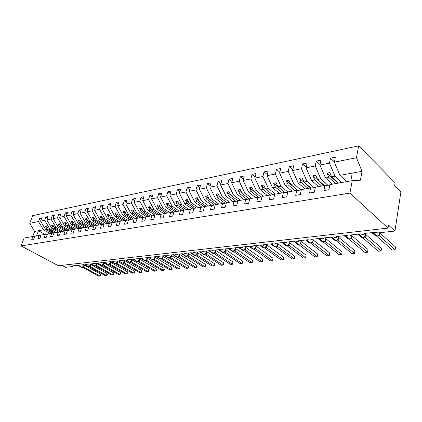 <?xml version="1.0" encoding="UTF-8"?>
<svg xmlns="http://www.w3.org/2000/svg" width="422" height="422" viewBox="0 0 422 422"><rect width="100%" height="100%" fill="white"/><g stroke="black" fill="none" stroke-linecap="round" stroke-linejoin="round"><path stroke-width="0.63" d="M346.657 181.655L339.91 175.367L334.345 162.164L356.469 157.722L358.663 145.848L395.129 182.805L394.686 185.633L400.9 191.894L394.945 231.056L388.498 225.1L388.034 228.086L349.938 193.107L352.233 180.679L329.898 184.583L328.875 189.731L323.932 190.57L324.961 185.448L315.382 187.12L314.332 192.189L309.558 192.996L310.618 187.954L315.271 187.642M358.663 145.848L32.663 215.647L29.735 223.322L38.544 221.55L39.8 218.221L41.361 219.113M52.143 233.155L45.55 229.436L46.984 229.172L45.36 226.445L46.599 226.213L48.224 228.946L49.675 228.682L44.7 220.316L45.961 216.95L47.554 217.873M39.8 218.221L41.852 217.794L40.596 221.139L45.55 229.436M38.544 221.55L43.487 229.816L50.039 233.498M394.945 231.056L377.922 232.928L375.2 232.258L364.249 233.477L364.376 234.205C363.31 234.722 362.134 234.6 360.847 233.857L350.249 235.033L350.397 235.756C349.374 236.246 348.229 236.13 346.958 235.402L336.698 236.542L336.861 237.254C335.88 237.728 334.762 237.607 333.507 236.895L323.568 237.997L323.748 238.71L320.483 238.34L310.85 239.411L311.046 240.113L307.854 239.749L298.518 240.783L298.729 241.479L295.616 241.104L286.554 242.112L286.781 242.798L283.737 242.428L274.949 243.404L275.186 244.085L272.211 243.71L263.676 244.654L263.929 245.33L261.023 244.95L252.731 245.873L253 246.538L250.151 246.158L242.096 247.055L242.376 247.714L239.585 247.334L231.757 248.205L232.047 248.853L229.315 248.474L221.698 249.323L222.004 249.966L219.329 249.587L211.918 250.41L212.234 251.048L209.613 250.668L202.402 251.47L202.724 252.098L200.155 251.718L193.134 252.498L193.466 253.121L190.944 252.741L184.108 253.501L184.451 254.118L181.977 253.738L175.315 254.477L175.668 255.088L173.236 254.709L166.743 255.431L167.107 256.033L164.722 255.653L158.392 256.36L158.762 256.956L156.414 256.576L150.243 257.262L150.622 257.858L148.317 257.478L142.298 258.148L142.683 258.733L140.415 258.359L134.539 259.008L134.934 259.588L132.708 259.213L126.969 259.852L127.375 260.421L125.181 260.052L119.579 260.675L119.99 261.239L117.833 260.865L112.363 261.476L112.779 262.036L110.654 261.666L105.31 262.257L105.732 262.811L103.643 262.442L98.421 263.022L98.848 263.571L96.791 263.207L91.685 263.771L92.123 264.314L90.092 263.95L85.102 264.504L85.539 265.042L83.545 264.678L78.666 265.222L79.109 265.755L77.142 265.391L72.368 265.918L72.595 266.53L65.589 267.3L61.928 265.343M58.368 232.042L51.785 228.291L53.251 228.022L51.616 225.264L52.882 225.021L54.522 227.79L55.999 227.516L50.999 219.05L52.259 215.647L53.895 216.602M45.961 216.95L48.061 216.518L46.8 219.894L51.785 228.291M56.247 232.416L49.675 228.682M64.772 230.924L58.162 227.12L59.66 226.846L58.014 224.05L59.312 223.802L60.958 226.609L62.477 226.329L57.45 217.757L58.705 214.318L60.383 215.304M52.259 215.647L54.406 215.204L53.151 218.622L58.162 227.12M62.604 231.303L55.999 227.516M71.323 229.779L64.687 225.923L66.222 225.638L64.566 222.811L65.895 222.558L67.552 225.395L69.102 225.111L64.049 216.433L65.31 212.952L67.024 213.975M58.705 214.318L60.905 213.864L59.65 217.314L64.687 225.923M69.108 230.169L62.477 226.329M78.033 228.608L71.365 224.694L72.937 224.409L71.276 221.539L72.637 221.281L74.304 224.156L75.891 223.866L70.806 215.078L72.067 211.559L73.824 212.619M65.31 212.952L67.562 212.488L66.301 215.98L71.365 224.694M75.76 229.004L69.102 225.111M84.901 227.405L78.207 223.438L79.816 223.143L78.144 220.242L79.542 219.978L81.214 222.885L82.844 222.589L77.732 213.685L78.988 210.13L80.792 211.227M72.067 211.559L74.372 211.079L73.117 214.613L78.207 223.438M82.575 227.811L75.891 223.866M91.933 226.176L85.212 222.151L86.863 221.851L85.186 218.907L86.61 218.638L88.293 221.587L89.965 221.281L84.822 212.261L86.083 208.663L87.934 209.803M78.988 210.13L81.351 209.639L80.096 213.21L85.212 222.151M89.554 226.593L82.844 222.589M99.138 224.915L92.397 220.833L94.085 220.521L92.397 217.541L93.858 217.267L95.551 220.252L97.26 219.941L92.096 210.8L93.352 207.16L95.251 208.347M86.083 208.663L88.504 208.162L87.248 211.775L92.397 220.833M96.696 225.343L89.965 221.281M106.523 223.628L99.756 219.482L101.486 219.16L99.787 216.143L101.291 215.858L102.989 218.886L104.74 218.564L99.55 209.307L100.805 205.625L102.757 206.854M93.352 207.16L95.836 206.648L94.575 210.304L99.756 219.482M104.144 224.14L97.26 219.941M114.088 222.304L107.299 218.095L109.076 217.768L107.367 214.708L108.908 214.418L110.617 217.483L112.416 217.156L107.193 207.772L108.449 204.048L110.448 205.324M100.805 205.625L103.353 205.097L102.098 208.795L107.299 218.095M111.756 222.895L104.74 218.564M121.847 220.949L115.037 216.676L116.857 216.338L115.143 213.237L116.72 212.941L118.44 216.048L120.281 215.711L115.037 206.194L116.287 202.428L118.345 203.757M108.449 204.048L111.06 203.504L109.804 207.244L115.037 216.676M119.41 221.529L112.416 217.156M129.807 219.556L122.971 215.215L124.843 214.872L123.118 211.728L124.738 211.422L126.463 214.576L128.357 214.228L123.087 204.58L124.332 200.767L126.447 202.149M116.287 202.428L118.967 201.874L117.717 205.656L122.971 215.215M127.259 220.126L120.281 215.711M137.973 218.132L131.115 213.722L133.035 213.368L131.305 210.177L132.967 209.866L134.702 213.063L136.644 212.704L131.347 202.919L132.592 199.057L134.766 200.503M124.332 200.767L127.085 200.197L125.835 204.026L131.115 213.722M135.309 218.68L128.357 214.228M146.35 216.665L139.482 212.182L141.449 211.823L139.708 208.589L141.417 208.262L143.158 211.506L145.157 211.142L139.83 201.215L141.075 197.306L143.311 198.815M132.592 199.057L135.415 198.477L134.175 202.354L139.482 212.182M143.564 217.198L136.644 212.704M155.038 215.215L148.064 210.604L150.09 210.235L148.344 206.954L150.095 206.622L151.846 209.913L153.898 209.534L148.549 199.469L149.784 195.507L152.089 197.079M141.075 197.306L143.971 196.71L142.736 200.635L148.064 210.604M152.041 215.674L145.157 211.142M164.074 213.806L156.889 208.985L158.967 208.605L157.211 205.277L159.015 204.934L160.771 208.273L162.876 207.888L157.506 197.67L158.735 193.661L161.109 195.302M149.784 195.507L152.764 194.895L151.53 198.867L156.889 208.985M160.793 214.139L153.898 209.534M173.11 212.192L165.952 207.318L168.093 206.928L166.326 203.552L168.183 203.198L169.945 206.585L172.113 206.189L166.716 195.819L167.94 191.762L170.382 193.476M158.735 193.661L161.8 193.028L160.571 197.053L165.952 207.318M169.792 212.567L162.876 207.888M182.388 210.531L175.272 205.609L177.472 205.203L175.7 201.774L177.604 201.415L179.382 204.855L181.608 204.443L176.19 193.92L177.404 189.805L179.92 191.604M167.94 191.762L171.089 191.108L169.871 195.186L175.272 205.609M179.039 210.953L172.113 206.189M191.931 208.816L184.857 203.847L187.12 203.43L185.342 199.954L187.299 199.58L189.082 203.072L191.372 202.65L185.933 191.963L187.141 187.795L189.736 189.678M177.404 189.805L180.648 189.135L179.434 193.265L184.857 203.847M188.539 209.291L181.608 204.443M201.742 207.054L194.716 202.038L197.048 201.61L195.259 198.076L197.28 197.691L199.068 201.236L201.426 200.803L195.966 189.947L197.164 185.727L199.843 187.706M187.141 187.795L190.475 187.104L189.272 191.293L194.716 202.038M198.314 207.582L191.372 202.65M211.839 205.234L204.87 200.17L207.265 199.733L205.472 196.14L207.55 195.75L209.344 199.348L211.775 198.904L206.295 187.874L207.482 183.596L210.246 185.675M197.164 185.727L200.598 185.015L199.406 189.256L204.87 200.17M208.373 205.825L201.426 200.803M222.273 203.393L215.32 198.25L217.789 197.797L215.99 194.152L218.132 193.745L219.931 197.406L222.436 196.947L216.94 185.738L218.116 181.397L220.97 183.586M207.482 183.596L211.021 182.863L209.839 187.162L215.32 198.25M218.723 204.016L211.775 198.904M233.039 201.516L226.087 196.272L228.634 195.808L226.83 192.1L229.035 191.683L230.839 195.402L233.419 194.927L227.906 183.533L229.067 179.139L232.021 181.444M218.116 181.397L221.756 180.648L220.585 185.005L226.087 196.272M229.383 202.154L222.436 196.947M244.132 199.574L237.185 194.236L239.807 193.756L237.997 189.984L240.276 189.557L242.086 193.334L244.744 192.849L239.216 181.265L240.366 176.802L243.415 179.239M229.067 179.139L232.828 178.364L231.667 182.779L237.185 194.236M240.366 200.234L233.419 194.927M255.563 197.575L248.627 192.131L251.333 191.635L249.518 187.806L251.865 187.363L253.68 191.203L256.423 190.702L250.884 178.917L252.018 174.397L255.173 176.971M240.366 176.802L244.238 176.006L243.098 180.484L248.627 192.131M251.686 198.256L244.744 192.849M267.358 195.518L260.432 189.963L263.222 189.452L261.408 185.553L263.829 185.094L265.649 189.009L268.476 188.486L262.927 176.501L264.04 171.918L267.311 174.634M252.018 174.397L256.017 173.574L254.888 178.116L260.432 189.963M263.354 196.214L256.423 190.702M279.522 193.387L272.612 187.727L275.497 187.199L273.678 183.232L276.178 182.758L277.998 186.74L280.92 186.202L275.366 174.006L276.457 169.349L279.844 172.239M264.04 171.918L268.17 171.063L267.063 175.673L272.612 187.727M275.392 194.109L268.476 188.486M292.082 191.192L285.193 185.416L288.173 184.868L286.353 180.832L288.938 180.347L290.758 184.393L293.781 183.839L288.215 171.427L289.286 166.701L292.799 169.771M276.457 169.349L280.725 168.473L279.633 173.147L285.193 185.416M287.72 192.4L283.378 192.717L282.265 197.601L286.723 196.847L287.825 191.936L280.92 186.202M305.053 188.924L298.196 183.027L301.271 182.462L299.446 178.358L302.12 177.852L303.94 181.972L307.063 181.397L301.498 168.758L302.548 163.963L306.193 167.228M289.286 166.701L293.691 165.793L292.625 170.541L298.196 183.027M301.092 190.074L293.781 183.839M318.457 186.582L311.631 180.558L314.812 179.978L312.987 175.795L315.751 175.272L317.576 179.466L320.804 178.875L315.239 165.999L316.263 161.13L320.05 164.617M302.548 163.963L307.105 163.024L306.061 167.84L311.631 180.558M314.279 187.706L307.063 181.397M332.32 184.161L325.526 178.01L328.822 177.404L326.997 173.141L329.856 172.598L331.681 176.876L335.021 176.264L329.455 163.145L330.452 158.203L334.393 161.927M316.263 161.13L320.973 160.16L319.96 165.049L325.526 178.01M327.915 185.258L320.804 178.875M34.91 236.288L32.916 236.494L31.629 239.902L33.681 239.554L34.968 236.135L41.103 235.207M39.067 235.418L37.78 238.863L39.874 238.509L41.161 235.049L47.449 234.105M45.36 234.315L44.073 237.802L46.22 237.438L47.507 233.941L53.942 232.976M51.8 233.192L50.513 236.716L52.713 236.346L54 232.807L60.589 231.815M58.4 232.037L57.107 235.603L59.36 235.223L60.652 231.646L67.399 230.634M65.157 230.855L63.864 234.463L66.175 234.073L67.462 230.454L74.377 229.415M72.078 229.647L70.79 233.292L73.154 232.891L74.446 229.236L81.536 228.17M79.178 228.407L77.885 232.095L80.307 231.683L81.599 227.985L88.868 226.899M86.452 227.136L85.16 230.866L87.644 230.449L88.936 226.704L96.39 225.591M93.911 225.833L92.624 229.61L95.172 229.178L96.459 225.385L104.107 224.246M101.565 224.493L100.278 228.318L102.894 227.875L104.181 224.035L112.03 222.869M109.414 223.122L108.132 226.989L110.817 226.535L112.099 222.652L120.159 221.455M117.48 221.714L116.198 225.628L118.951 225.163L120.233 221.228L128.51 220.004M125.756 220.263L124.479 224.23L127.312 223.755L128.589 219.772L137.092 218.512M134.259 218.781L132.983 222.795L135.895 222.304L137.171 218.269L145.912 216.982M143 217.251L141.729 221.318L144.72 220.817L145.991 216.729L154.974 215.41M151.983 215.679L150.717 219.804L153.793 219.282L155.059 215.146L164.3 213.79M161.22 214.065L159.964 218.243L163.129 217.71L164.385 213.516L173.896 212.124M170.725 212.403L169.475 216.639L172.735 216.085L173.98 211.839L183.776 210.409M180.51 210.694L179.266 214.983L182.62 214.418L183.86 210.109L193.946 208.642M190.58 208.937L189.346 213.284L192.801 212.699L194.036 208.331L204.427 206.827M200.956 207.123L199.733 211.527L203.293 210.926L204.517 206.5L215.225 204.955M211.654 205.25L210.441 209.723L214.112 209.101L215.32 204.612L226.366 203.024M222.679 203.325L221.481 207.861L225.264 207.223L226.461 202.665L237.86 201.03M234.052 201.336L232.87 205.936L236.774 205.277L237.955 200.656L249.724 198.978M245.789 199.284L244.623 203.953L248.658 203.272L249.819 198.583L261.972 196.852M257.911 197.169L256.761 201.906L260.928 201.199L262.073 196.441L270.433 194.98L274.632 194.663M270.433 194.98L269.299 199.791L273.609 199.063L274.733 194.225L283.378 192.717M301.261 190.064L296.766 190.375L295.68 195.339L300.29 194.558L301.366 189.573L310.618 187.954M334.345 162.164L335.332 157.195L330.452 158.203M341.783 182.504L335.021 176.264M40.596 221.139L44.7 220.316M46.8 219.894L50.999 219.05M53.151 218.622L57.45 217.757M59.65 217.314L64.049 216.433M66.301 215.98L70.806 215.078M73.117 214.613L77.732 213.685M80.096 213.21L84.822 212.261M87.248 211.775L92.096 210.8M94.575 210.304L99.55 209.307M102.098 208.795L107.193 207.772M109.804 207.244L115.037 206.194M117.717 205.656L123.087 204.58M125.835 204.026L131.347 202.919M134.175 202.354L139.83 201.215M142.736 200.635L148.549 199.469M151.53 198.867L157.506 197.67M160.571 197.053L166.716 195.819M169.871 195.186L176.19 193.92M179.434 193.265L185.933 191.963M189.272 191.293L195.966 189.947M199.406 189.256L206.295 187.874M209.839 187.162L216.94 185.738M220.585 185.005L227.906 183.533M231.667 182.779L239.216 181.265M243.098 180.484L250.884 178.917M254.888 178.116L262.927 176.501M267.063 175.673L275.366 174.006M279.633 173.147L288.215 171.427M292.625 170.541L301.498 168.758M306.061 167.84L315.239 165.999M319.96 165.049L329.455 163.145M349.938 193.107L21.1 245.92L24.112 238.029L32.916 236.494M287.825 191.936L296.766 190.375M53.736 232.991L46.984 229.172M54.797 232.67L48.224 228.946M59.998 231.878L53.251 228.022M61.116 231.562L54.522 227.79M66.402 230.734L59.66 226.846M67.583 230.433L60.958 226.609M72.953 229.557L66.222 225.638M74.393 229.383L67.552 225.395M79.658 228.36L72.937 224.409M81.177 228.207L74.304 224.156M86.526 227.126L79.816 223.143M88.077 226.973L81.214 222.885M93.589 225.886L86.863 221.851M95.145 225.712L88.293 221.587M100.837 224.62L94.085 220.521M102.388 224.414L95.551 220.252M108.259 223.322L101.486 219.16M109.804 223.085L102.989 218.886M115.871 221.993L109.076 217.768M117.416 221.724L110.617 217.483M123.678 220.627L116.857 216.338M125.26 220.353L118.44 216.048M131.68 219.229L124.843 214.872M133.305 218.944L126.463 214.576M139.893 217.794L133.035 213.368M141.565 217.504L134.702 213.063M148.328 216.322L141.449 211.823M150.037 216.022L143.158 211.506M156.984 214.809L150.09 210.235M158.741 214.497L151.846 209.913M165.872 213.252L158.967 208.605M167.682 212.936L160.771 208.273M175.009 211.654L168.093 206.928M176.871 211.332L169.945 206.585M184.403 210.014L177.472 205.203M186.313 209.681L179.382 204.855M194.057 208.326L187.12 203.43M196.024 207.983L189.082 203.072M204.332 206.833L197.048 201.61M206.015 206.237L199.068 201.236M214.503 205.013L207.265 199.733M216.296 204.438L209.344 199.348M224.973 203.135L217.789 197.797M226.883 202.592L219.931 197.406M235.756 201.199L228.634 195.808M237.924 200.782L230.839 195.402M246.859 199.2L239.807 193.756M249.391 198.999L242.086 193.334M258.306 197.137L251.333 191.635M260.917 196.937L253.68 191.203M270.143 195.027L263.222 189.452M272.807 194.8L265.649 189.009M282.402 192.886L275.497 187.199M285.072 192.59L277.998 186.74M295.057 190.675L288.173 184.868M297.737 190.306L290.758 184.393M308.123 188.391L301.271 182.462M310.808 187.943L303.94 181.972M321.633 186.028L314.812 179.978M324.391 185.548L317.576 179.466M329.788 185.137L324.961 185.448M335.601 183.586L328.822 177.404M338.455 183.09L331.681 176.876M339.91 175.367L362.018 171.306L360.425 180.205L352.233 180.679M356.469 157.722L362.018 171.306M29.735 223.322L34.636 231.441L32.721 236.526M21.1 245.92L58.405 265.744L388.034 228.086M352.264 173.094L350.814 180.927M36.529 235.861L38.449 230.744L43.487 229.816M34.636 231.441L38.449 230.744L44.975 234.384M337.948 183.18L326.997 173.141M324.006 185.617L312.987 175.795M310.518 187.969L299.446 178.358M297.547 190.322L286.353 180.832M284.992 192.601L273.678 183.232M265.633 188.972L261.408 185.553M253.601 191.039L249.518 187.806M241.948 193.049L237.997 189.984M230.649 195.006L226.83 192.1M219.688 196.91L215.99 194.152M209.054 198.767L205.472 196.14M198.73 200.577L195.259 198.076M188.708 202.338L185.342 199.954M178.965 204.053L175.7 201.774M169.496 205.725L166.326 203.552M160.291 207.36L157.211 205.277M151.334 208.948L148.344 206.954M142.62 210.499L139.708 208.589M134.133 212.013L131.305 210.177M125.872 213.49L123.118 211.728M117.822 214.93L115.143 213.237M109.973 216.338L107.367 214.708M102.33 217.71L99.787 216.143M94.871 219.05L92.397 217.541M87.597 220.363L85.186 218.907M80.496 221.645L78.144 220.242M73.57 222.895L71.276 221.539M66.808 224.119L64.566 222.811M60.198 225.316L58.014 224.05M53.747 226.482L51.616 225.264M47.443 227.627L45.36 226.445M379.51 234.416L379.199 235.597L395.097 249.75L392.265 249.998L376.582 236.12M395.514 246.965L395.097 249.75L395.514 246.965L379.869 232.944M379.199 235.597L378.07 235.782M377.257 235.951L378.423 235.576L379.341 234.653M378.777 235.212L379.172 235.571M365.399 235.84L365.062 237.106L381.108 250.995L378.365 251.238L362.54 237.618M381.546 248.252L381.108 250.995L381.546 248.252L365.7 234.447M365.062 237.106L363.933 237.291M363.152 237.454L364.27 237.095L365.183 236.183M364.619 236.731L365.035 237.08M351.737 237.211L351.373 238.567L367.551 252.203L364.888 252.44L348.947 239.068M368 249.502L367.551 252.203L368 249.502L351.985 235.914M351.373 238.567L350.255 238.752M349.495 238.905L350.571 238.562L351.473 237.66M350.909 238.203L351.347 238.546M338.513 238.514L338.117 239.986L354.406 253.374L351.821 253.606L335.928 240.387M354.87 250.71L354.406 253.374L354.87 250.71L338.697 237.333M338.117 239.986L336.993 240.165M336.265 240.313L337.299 239.986L338.191 239.095M337.632 239.627L338.085 239.96M325.694 239.749L325.262 241.358L341.651 254.508L339.146 254.735L322.999 241.832M342.131 251.887L341.651 254.508L342.131 251.887L325.821 238.715M325.262 241.358L324.138 241.537M323.442 241.679L324.434 241.368L325.32 240.482M324.761 241.009L325.235 241.337M313.272 240.883L312.797 242.692L329.276 255.611L326.844 255.827L310.608 243.156M329.767 253.026L329.276 255.611L329.767 253.026L313.335 240.055M312.797 242.692L311.679 242.866M311.009 243.003L312.834 241.832M312.28 242.349L312.771 242.666M301.25 241.405L300.712 243.963L317.254 256.681L314.896 256.892L298.591 244.433M317.761 254.134L317.254 256.681L317.761 254.134L301.25 241.384M300.564 243.367L300.707 243.979L299.594 244.159M296.703 243.172L297.594 244.317L298.465 244.449L299.857 244L300.722 243.135M300.174 243.647L300.675 243.958M306.098 255.204L305.581 257.726L306.098 255.204L289.524 242.671L288.964 245.235L305.581 257.726L303.286 257.926L286.923 245.678M288.964 245.235L287.857 245.414M285.066 244.496L285.921 245.572L286.76 245.694L288.115 245.261L288.97 244.407M288.949 244.438L289.191 241.822M288.421 244.908L288.938 245.214M294.762 256.249L294.746 257.657L294.239 258.733L294.762 256.249L278.135 243.927L277.576 246.437L294.239 258.733L292.008 258.934L275.592 246.886M277.423 245.831L277.57 246.453L276.468 246.627M273.767 245.783L274.59 246.786L275.397 246.907L276.711 246.485L277.555 245.636M277.544 245.657L277.792 243.088L277.919 244.433C277.502 245.768 276.695 246.564 275.497 246.823L271.378 243.8M277.011 246.137L277.539 246.432M283.742 257.267L283.531 259.63L283.209 259.72L283.742 257.267L267.073 245.14L266.498 247.635L283.209 259.72L281.041 259.91L264.583 248.057M266.498 247.635L265.396 247.809M262.79 247.023L263.576 247.967L265.633 247.672L266.467 246.838L266.72 244.317M265.923 247.324L266.467 247.614M273.029 258.253L272.828 260.585L272.485 260.675L273.029 258.253L256.318 246.327L255.737 248.785L272.485 260.675L270.375 260.859L253.712 249.149L256.038 246.828L255.932 245.52L255.7 247.988L255.152 248.479L255.706 248.764L254.64 248.959M252.124 248.231L252.873 249.117L253.622 249.228L255.152 248.479M262.6 259.213L262.415 261.513L262.046 261.603L262.6 259.213L245.862 247.477L245.277 249.903L262.046 261.603L259.994 261.788L243.478 250.309M245.277 249.903L244.185 250.077M241.748 249.402L242.471 250.23L244.401 249.945L245.235 249.101L245.493 246.68M245.662 247.303L245.578 246.886M244.681 249.602L245.245 249.882M252.451 260.152L252.277 262.415L251.892 262.51L252.451 260.152L235.692 248.595L235.107 250.974L251.892 262.51L249.893 262.684L233.361 251.385M234.938 250.357L235.096 250.99L234.015 251.159M231.657 250.536L232.348 251.317L234.221 251.037L235.054 250.188L235.312 247.809M234.495 250.7L235.07 250.969M242.566 261.06L242.407 263.296L242.001 263.391L242.566 261.06L225.802 249.682L225.195 252.05L242.001 263.391L240.055 263.56L223.512 252.43M225.195 252.05L224.119 252.219M221.835 251.639L222.494 252.372L224.319 252.098L225.148 251.243L225.411 248.911M224.583 251.76L225.169 252.029M232.939 261.951L233.018 263.238L232.791 264.151L232.369 264.246L232.939 261.951L216.169 250.742L215.568 253.063L232.369 264.246L230.475 264.415L213.922 253.453M215.927 250.446L216.169 250.742M215.394 252.446L215.558 253.079L214.487 253.247M212.271 252.709L212.91 253.4L214.677 253.131L215.51 252.272L215.774 249.982M214.94 252.794L215.531 253.058M223.565 262.816L223.423 264.99L222.985 265.085L223.565 262.816L206.791 251.776L206.184 254.065L222.985 265.085L221.139 265.248L204.58 254.445M206.522 251.428L206.791 251.776M206.01 253.448L206.173 254.081L205.113 254.244M202.966 253.749L203.573 254.403L205.292 254.139M199.891 251.744L204.422 254.471L206.121 253.274L206.384 251.027M205.546 253.807L206.147 254.06M214.423 263.655L214.292 265.802L213.838 265.897L214.423 263.655L197.654 252.778L197.042 255.041L213.838 265.897L212.039 266.06L195.486 255.41M197.354 252.351L197.654 252.778M196.863 254.424L197.037 255.057L195.977 255.22M194.115 255.146L195.085 255.463L196.151 255.115L196.979 254.244L197.243 252.04M196.399 254.788L197.005 255.041M205.509 264.478L205.625 265.712L205.387 266.598L204.923 266.693L205.509 264.478L188.75 253.759L188.128 256.012L204.923 266.693L203.167 266.852L186.619 256.354M188.407 253.211L188.75 253.759M188.128 256.012L187.078 256.17M185.274 256.107L186.207 256.412L187.241 256.07L188.07 255.194L188.339 253.031M188.476 253.606L188.439 253.342M187.484 255.743L188.101 255.99M196.816 265.28L196.942 266.498L196.705 267.369L196.225 267.469L196.816 265.28L180.073 254.714L179.445 256.935L196.225 267.469L194.51 267.622L177.978 257.272M179.672 254.033L180.073 254.714M179.445 256.935L178.406 257.098M176.649 257.051L177.752 257.309L179.318 256.238L179.656 253.997M178.801 256.676L179.419 256.919M188.333 266.06L188.47 267.263L188.233 268.128L187.743 268.223L188.333 266.06L171.612 255.642L170.984 257.842L187.743 268.223L186.07 268.371L169.549 258.164M171.211 254.978L171.337 255.59M170.984 257.842L169.945 258M168.246 257.963L169.306 258.211L170.841 257.151L171.19 254.935M170.33 257.584L170.952 257.821M180.062 266.825L179.967 268.861L179.461 268.962L180.062 266.825L163.361 256.55L162.739 258.707L179.461 268.962L177.831 269.109L161.331 259.039M162.955 255.896L163.361 256.55M160.043 258.855L161.072 259.087L162.581 258.042L162.728 258.723L161.7 258.876M162.581 258.042L162.929 255.853M162.069 258.47L162.697 258.707M171.981 267.569L172.139 268.74L171.896 269.584L171.379 269.679L171.981 267.569L155.312 257.436L154.674 259.583L171.379 269.679L169.786 269.822L153.307 259.889M154.906 256.798L155.312 257.436M154.674 259.583L153.65 259.736M152.041 259.725L153.033 259.947L154.521 258.913L154.874 256.75M154.009 259.335L154.642 259.567M164.089 268.297L164.258 269.452L164.016 270.286L163.488 270.386L164.089 268.297L147.452 258.301L146.814 260.421L163.488 270.386L161.932 270.523L145.479 260.717M147.046 257.673L147.452 258.301M146.814 260.421L145.801 260.574M144.229 260.574L145.189 260.78L146.65 259.762L147.014 257.626M146.144 260.179L146.782 260.406M156.388 269.004L156.562 270.149L156.319 270.971L155.781 271.072L156.388 269.004L139.782 259.145L139.139 261.244L155.781 271.072L154.257 271.209L137.836 261.529M139.376 258.533L139.782 259.145M139.139 261.244L138.131 261.392M136.607 261.397L137.535 261.598L138.97 260.59L139.339 258.475M138.469 261.002L139.112 261.229M148.86 269.7L148.797 271.641L148.249 271.742L148.86 269.7L132.292 259.973L131.648 262.046L148.249 271.742L146.761 271.873L130.372 262.32M131.88 259.366L132.292 259.973L131.959 259.899M131.648 262.046L130.646 262.189M129.158 262.204L130.06 262.394L131.469 261.397L131.843 259.308M130.973 261.809L131.617 262.025M141.502 270.375L141.449 272.301L140.89 272.396L141.502 270.375L124.97 260.775L124.326 262.827L140.89 272.396L139.439 272.528L123.082 263.096M124.564 260.184L124.97 260.775M124.326 262.827L123.335 262.969M121.884 262.996L122.755 263.17L124.147 262.189L124.522 260.121M123.651 262.595L124.3 262.811M134.312 271.04L134.507 272.143L134.259 272.939L133.695 273.039L134.312 271.04L117.822 261.561L117.174 263.592L133.695 273.039L132.276 273.166L115.955 263.85M117.416 260.986L117.822 261.561M117.174 263.592L116.192 263.734M114.773 263.761L115.623 263.929L116.989 262.959L117.369 260.917M116.493 263.36L117.147 263.576M127.275 271.689L127.238 273.567L126.663 273.667L127.275 271.689L110.833 262.331L110.195 264.325L126.663 273.667L125.276 273.788L108.992 264.589M110.427 261.761L110.833 262.331M107.826 264.515L108.649 264.673L109.994 263.713L110.184 264.336L109.214 264.478M109.994 263.713L110.379 261.693M109.504 264.114L110.158 264.32M120.402 272.322L120.613 273.398L120.365 274.179L119.785 274.279L120.402 272.322L104.002 263.08L103.353 265.069L119.785 274.279L118.424 274.4L102.182 265.311M103.596 262.526L104.002 263.08L103.648 263.006M103.353 265.069L102.388 265.206M101.037 265.248L101.829 265.401L103.158 264.452L103.548 262.452M102.673 264.847L103.327 265.053M113.671 272.944L113.645 274.78L113.054 274.88L113.671 272.944L97.324 263.819L96.675 265.781L113.054 274.88L111.725 274.996L95.525 266.013M96.976 263.397L97.324 263.834L96.96 263.739M96.675 265.781L95.72 265.913M94.396 265.965L95.166 266.113L96.474 265.174L96.891 263.259M95.989 265.565L96.649 265.765M107.088 273.551L107.315 274.601L107.067 275.366L106.471 275.466L107.088 273.551L90.793 264.536L90.15 266.467L106.471 275.466L105.173 275.582L89.016 266.704M90.477 264.183L90.793 264.552L90.424 264.457M89.264 266.562L88.646 266.804L89.933 265.881L90.139 266.477L89.195 266.609M89.933 265.881L90.392 264.093M89.453 266.266L90.113 266.461M100.647 274.142L100.626 275.941L100.025 276.041L100.647 274.142L84.4 265.238L83.751 267.163L100.025 276.041L98.753 276.152L82.643 267.379M84.11 264.937L84.4 265.238M83.751 267.163L82.812 267.29M81.541 267.353L82.876 267.247L83.698 266.308L84.015 264.889M83.06 266.952L83.72 267.147M374.689 235.117L375.612 235.935L376.899 236.009M372.631 232.548L376.925 236.003C378.45 235.698 379.404 234.79 379.795 233.292L379.821 232.722M371.872 232.633L375.612 235.935L377.083 236.072L372.979 232.506M379.083 235.022L379.209 235.576M360.694 236.7L361.564 237.449L362.804 237.512C364.291 237.211 365.225 236.32 365.621 234.843L365.325 233.361M358.5 234.115L362.814 237.512L358.837 234.078M357.787 234.194L361.564 237.449L362.814 237.512M364.946 236.526L365.072 237.085M347.142 238.224L347.965 238.91L349.152 238.968C350.587 238.673 351.5 237.797 351.901 236.341L351.632 234.88M344.821 235.64L349.158 238.968L345.143 235.603M344.146 235.713L347.965 238.91L349.158 238.968M351.252 237.976L351.384 238.551M334.013 239.696L334.783 240.324L335.923 240.376C337.31 240.092 338.201 239.232 338.602 237.797L338.36 236.357M331.571 237.111L335.923 240.376L331.882 237.074M337.99 239.39L338.122 239.965M321.279 241.12L322.007 241.695L323.104 241.759C324.439 241.468 325.315 240.619 325.721 239.205L325.499 237.786M318.731 238.535L323.094 241.748L319.032 238.504M318.13 238.604L322.007 241.695L323.094 241.748M325.13 240.756L325.267 241.342M308.93 242.497L309.616 243.03L310.671 243.088M306.282 239.923L310.655 243.072C311.958 242.798 312.818 241.964 313.224 240.572L313.029 239.174M305.713 239.986L309.616 243.03L310.819 243.13L306.572 239.886M312.665 242.08L312.808 242.671M293.67 241.321L297.594 244.317L298.612 244.38M294.203 241.263L298.586 244.359C299.857 244.09 300.696 243.272 301.102 241.901L300.928 240.514M299.863 244L298.586 244.359L294.493 241.231M281.98 242.624L285.921 245.572L286.902 245.63M282.487 242.566L286.87 245.609C288.105 245.346 288.928 244.538 289.339 243.188L289.181 241.822M288.115 245.261L286.87 245.609L282.761 242.534M288.827 244.618L288.975 245.219M270.629 243.884L274.59 246.786L275.534 246.849M276.711 246.48L275.228 246.854L271.109 243.832M259.604 245.108L263.576 247.967L264.488 248.025M260.058 245.061L264.446 248.004L266.82 245.651L266.699 244.322M265.633 247.672L264.446 248.004L260.321 245.029M266.351 247.012L266.504 247.619M248.89 246.3L252.873 249.117L253.754 249.175M249.323 246.253L253.712 249.149L249.576 246.221M255.584 248.157L255.748 248.769M238.472 247.456L242.471 250.23L243.32 250.288M238.884 247.413L243.267 250.262L245.551 247.978L245.467 246.68M244.401 249.945L243.267 250.262L239.132 247.387M245.119 249.27L245.282 249.887M228.344 248.584L232.348 251.317L233.171 251.375M228.735 248.542L233.113 251.343L235.355 249.091L235.286 247.814M234.221 251.037L233.113 251.343L228.972 248.516M218.485 249.682L222.494 252.372L223.291 252.43M218.86 249.639L223.233 252.398L225.438 250.177L225.38 248.911M224.319 252.098L223.233 252.398L219.092 249.613M225.037 251.417L225.206 252.034M208.895 250.747L212.91 253.4L213.68 253.453M209.249 250.705L213.39 253.448L215.779 251.232L215.737 249.988M214.677 253.131L213.616 253.422L209.476 250.679M199.553 251.781L203.573 254.403L204.317 254.455M200.112 251.723L204.253 254.424L206.379 252.261L206.347 251.027M190.459 252.794L194.473 255.373L195.201 255.426M190.781 252.757L195.133 255.394L197.222 253.263L197.201 252.045M196.151 255.115L195.133 255.394L191.308 252.936M181.597 253.78L185.611 256.323L186.318 256.376M181.903 253.743L186.244 256.344L188.296 254.239L188.291 253.036M187.241 256.07L186.244 256.344L182.615 254.039M187.959 255.373L188.138 255.996M172.957 254.74L176.971 257.251L177.657 257.299M173.431 254.819L177.583 257.267L179.598 255.189L179.603 254.002M178.559 256.998L177.583 257.267L174.086 255.078M179.271 256.302L179.455 256.924M179.809 254.661L180.073 254.735M164.538 255.674L168.547 258.153L169.217 258.201M165.255 255.917L169.138 258.164L171.121 256.117L171.137 254.941M170.098 257.905L169.138 258.164L165.74 256.064M170.804 257.209L170.994 257.826M156.325 256.587L160.977 259.082M157.174 256.914L160.903 259.045L162.85 257.024L162.876 255.859M161.837 258.791L160.903 259.045L157.58 257.019M163.071 256.492L163.361 256.571M148.312 257.478L152.943 259.936M149.251 257.863L152.864 259.899L154.784 257.905L154.816 256.755M153.787 259.657L152.864 259.899L149.61 257.942M154.521 258.913L154.684 259.567M155.011 257.378L155.307 257.457M140.895 258.586L145.105 260.775M141.502 258.776L145.02 260.738L146.909 258.765L146.951 257.631M145.928 260.495L145.02 260.738L141.824 258.834M146.65 259.762L146.824 260.411M147.141 258.238L147.452 258.322M133.421 259.525L137.451 261.587M133.922 259.657L137.366 261.556L139.223 259.609L139.276 258.486M138.358 261.376L137.366 261.556L134.212 259.699M138.97 260.59L139.149 261.229M139.46 259.082L139.782 259.166M126.083 260.416L129.976 262.389M126.51 260.506L129.892 262.352L131.717 260.427L131.78 259.319M130.883 262.173L129.892 262.352L126.774 260.538M131.469 261.397L131.653 262.03M118.888 261.265L122.675 263.164M119.262 261.334L122.586 263.133L124.39 261.229L124.453 260.131M123.44 262.906L122.586 263.133L119.5 261.35M124.147 262.189L124.337 262.811M124.632 260.706L124.97 260.796M111.841 262.088L115.544 263.924M112.173 262.136L115.454 263.892L117.226 262.015L117.3 260.928M116.293 263.671L115.454 263.892L112.389 262.146M116.989 262.959L117.184 263.576M117.48 261.487L117.822 261.582M104.946 262.885L108.57 264.668M105.236 262.917L108.48 264.636L110.226 262.779L110.311 261.703M109.303 264.42L108.48 264.636L105.431 262.917M110.485 262.257L110.833 262.352M98.189 263.655L101.755 265.396M98.453 263.676L101.665 265.364L103.385 263.528L103.474 262.463M102.477 265.148L101.665 265.364L98.627 263.666M103.158 264.452L103.364 265.053M91.579 264.409L95.092 266.108M91.811 264.409L94.997 266.071L96.696 264.262L96.791 263.207M95.799 265.865L94.997 266.071L91.964 264.394M96.474 265.174L96.685 265.765M87.897 266.667L88.578 266.804M85.307 265.127L88.483 266.767L90.155 264.974L90.276 264.04M85.107 265.137L88.646 266.804L85.444 265.1M78.766 265.844L82.2 267.479M78.94 265.828L82.105 267.448L83.756 265.675L83.888 264.842M82.876 267.247L82.105 267.448L79.056 265.791M82.992 267.163L83.261 267.258M83.54 266.572L83.762 267.147M84.025 265.127L84.4 265.259M79.141 265.66L79.315 265.148M72.848 266.356L73.022 265.849M85.576 264.942L85.75 264.43M92.154 264.214L92.328 263.703M98.885 263.465L99.054 262.953M105.774 262.7L105.938 262.189M112.816 261.914L112.98 261.408M120.033 261.113L120.191 260.606M127.418 260.29L127.576 259.783M134.982 259.446L135.135 258.944M142.731 258.586L142.884 258.085M150.67 257.7L150.818 257.198M158.809 256.792L158.957 256.296M167.159 255.864L167.302 255.368M175.721 254.904L175.858 254.419M184.504 253.923L184.641 253.443M193.524 252.92L193.656 252.44M202.782 251.881L202.908 251.412M212.292 250.821L212.414 250.351M222.067 249.729L222.183 249.27M232.111 248.6L232.221 248.152M242.439 247.445L242.55 247.007M253.063 246.253L253.168 245.826M263.998 245.029L264.098 244.612M275.26 243.763L275.35 243.357M286.854 242.465L286.939 242.07M298.802 241.12L298.882 240.746M311.125 239.738L311.199 239.374M323.827 238.309L323.896 237.966M336.941 236.832L336.999 236.505M350.476 235.307L350.529 235.001M364.46 233.73L364.508 233.45M379.251 234.806L379.842 232.717M365.104 236.315L365.589 233.92M351.399 237.776L351.858 235.355M330.932 237.18L334.783 240.324L335.77 240.471M338.127 239.195L338.555 236.747M325.267 240.566L325.657 238.103M312.792 241.896L313.156 239.422M300.691 243.188L301.023 240.704M253.88 249.202L254.867 248.822M179.387 256.122L179.761 254.324M170.921 257.024L171.295 255.284M162.665 257.9L163.04 256.217M154.61 258.76L154.985 257.13M146.75 259.599L147.12 258.016M139.075 260.416L139.445 258.886M131.585 261.213L131.949 259.736M124.263 261.993L124.627 260.564M117.116 262.753L117.474 261.376M110.126 263.497L110.48 262.167M103.295 264.225L103.643 262.943M96.617 264.932L96.96 263.697M90.086 265.628L90.424 264.441M83.698 266.308L84.025 265.164"/></g></svg>
